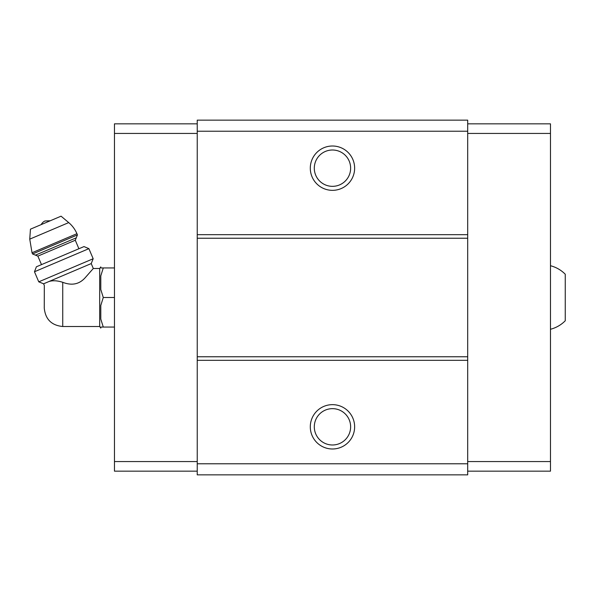 <?xml version="1.0" encoding="UTF-8"?>
<svg xmlns="http://www.w3.org/2000/svg" width="595" height="595" viewBox="0 0 595 595"><rect width="100%" height="100%" fill="white"/><g stroke="black" fill="none" stroke-linecap="round" stroke-linejoin="round"><path stroke-width="0.89" d="M550.472 265.727C556.169 267.214 561.092 270.048 565.25 274.221L565.25 320.779C561.092 324.952 556.169 327.786 550.472 329.273M62.735 326.506L62.735 282.298C71.794 285.831 79.269 284.313 85.167 277.746L93.303 268.494L85.167 277.739C79.247 284.313 71.764 285.831 62.735 282.298C57.187 280.535 52.546 280.297 48.812 281.584L43.599 283.8L44.32 285.488L44.261 308.032C45.354 319.255 51.512 325.413 62.735 326.506L99.685 326.506L100.793 328.09L100.793 327.057L103.277 327.057L100.793 327.057M46.707 282.476C43.361 286.076 43.361 286.076 46.707 282.476M48.812 281.584L91.221 263.585L93.303 268.494L99.685 268.494L99.685 326.506M467.7 131.227L197.235 131.227L197.235 120.145L467.7 120.145L467.7 474.855L197.235 474.855L197.235 463.773L467.7 463.773M332.464 146.006A22.171 22.171 0 0 1 351.667 179.259A22.171 22.171 0 0 1 313.267 179.259A22.171 22.171 0 0 1 332.464 146.006M197.235 131.227L197.235 463.773M467.7 234.683L197.235 234.683M467.7 238.231L197.235 238.231M467.7 356.769L197.235 356.769M467.7 360.317L197.235 360.317M332.464 404.652A22.171 22.171 0 0 1 351.667 437.905A22.171 22.171 0 0 1 313.267 437.905A22.171 22.171 0 0 1 332.464 404.652M332.464 408.653A18.17 18.17 0 0 1 348.201 435.904A18.17 18.17 0 0 1 316.733 435.904A18.17 18.17 0 0 1 332.464 408.653M332.464 150.007A18.17 18.17 0 0 1 348.201 177.258A18.17 18.17 0 0 1 316.733 177.258A18.17 18.17 0 0 1 332.464 150.007M467.7 123.834L550.472 123.834L550.472 471.166L467.7 471.166M550.472 461.556L467.7 461.556M550.472 133.444L467.7 133.444M197.235 123.834L114.463 123.834L114.463 461.556L197.235 461.556M114.463 461.556L114.463 471.166L197.235 471.166M114.463 133.444L197.235 133.444M99.685 268.494L100.793 266.91L100.793 267.943L103.277 267.943L100.793 275.909L100.793 289.534L103.277 297.5L100.793 305.466L100.793 319.091L103.277 327.057L114.463 327.057M100.793 305.466L103.277 297.5L114.463 297.5M100.793 275.909L103.277 267.943L114.463 267.943M103.277 267.943L100.793 267.943M41.256 224.583A7.393 7.393 0 0 1 45.034 220.976L50.255 220.76M77.439 234.913L76.926 233.694C75.059 229.35 72.33 225.654 68.715 222.604L61.062 216.178L30.449 229.172L29.75 239.138L32.026 252.749L32.547 253.968L35.455 255.143L76.264 237.821L77.439 234.913L32.547 253.968M78.897 248.747L75.29 240.239L76.264 237.821M88.893 248.658L83.999 246.575L36.384 266.791L34.473 271.759L38.757 281.837L93.177 258.743L88.893 248.658L34.473 271.759M68.715 222.604L29.75 239.138M76.926 233.694L32.026 252.749M75.29 240.239L37.872 256.125L35.455 255.143M37.872 256.125L41.486 264.626M91.221 263.585L93.177 258.743M43.599 283.8L38.757 281.837"/></g></svg>
